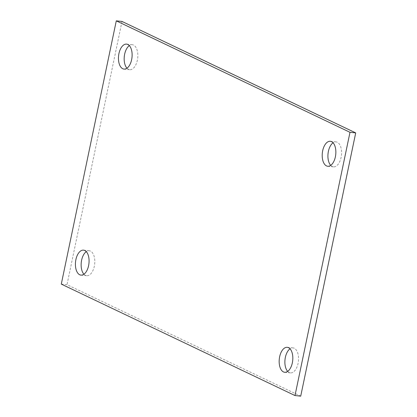 <?xml version="1.0" encoding="UTF-8"?>
<svg xmlns="http://www.w3.org/2000/svg" width="417" height="417" viewBox="0 0 417 417"><rect width="100%" height="100%" fill="white"/><g stroke="black" fill="none" stroke-linecap="round" stroke-linejoin="round"><path stroke-width="0.31" stroke-dasharray="2.08 1.56" d="M61.289 284.102L67.007 284.691L300.714 396.15M122.004 21.444L67.007 284.691M126.971 68.2A12.552 6.75 -84.1 0 0 129.708 69.686A12.552 6.75 -84.1 0 0 137.36 60.23A12.552 6.75 -84.1 0 0 132.304 44.718A12.552 6.75 -84.1 0 0 129.322 45.609M330.717 165.372A12.552 6.75 -84.1 0 0 333.454 166.857A12.552 6.75 -84.1 0 0 341.106 157.397A12.552 6.75 -84.1 0 0 336.05 141.884A12.552 6.75 -84.1 0 0 333.068 142.776M83.932 274.224A12.552 6.75 -84.1 0 0 86.668 275.71A12.552 6.75 -84.1 0 0 94.32 266.255A12.552 6.75 -84.1 0 0 89.264 250.737A12.552 6.75 -84.1 0 0 86.283 251.628M287.678 371.391A12.552 6.75 -84.1 0 0 290.414 372.876A12.552 6.75 -84.1 0 0 298.066 363.421A12.552 6.75 -84.1 0 0 293.01 347.908A12.552 6.75 -84.1 0 0 290.029 348.8M123.99 69.092L129.708 69.686M126.586 44.124L132.304 44.718M327.736 166.263L333.454 166.857M330.332 141.29L336.05 141.884M80.95 275.116L86.668 275.71M83.546 250.143L89.264 250.737M284.696 372.282L290.414 372.876M287.292 347.314L293.01 347.908"/><path stroke-width="0.63" d="M61.289 284.102L294.996 395.556L349.993 132.309L116.286 20.85L61.289 284.102M131.642 59.636A12.552 6.75 95.9 0 1 123.99 69.092A12.552 6.75 95.9 0 1 118.574 55.909A12.552 6.75 95.9 0 1 126.586 44.124A12.552 6.75 95.9 0 1 131.642 59.636M335.383 156.808A12.552 6.75 95.9 0 1 327.736 166.263A12.552 6.75 95.9 0 1 322.32 153.081A12.552 6.75 95.9 0 1 330.332 141.29A12.552 6.75 95.9 0 1 335.383 156.808M88.597 265.66A12.552 6.75 95.9 0 1 80.95 275.116A12.552 6.75 95.9 0 1 75.534 261.933A12.552 6.75 95.9 0 1 83.546 250.143A12.552 6.75 95.9 0 1 88.597 265.66M292.343 362.826A12.552 6.75 95.9 0 1 284.696 372.282A12.552 6.75 95.9 0 1 279.281 359.1A12.552 6.75 95.9 0 1 287.292 347.314A12.552 6.75 95.9 0 1 292.343 362.826M294.996 395.556L300.714 396.15L355.711 132.898L349.993 132.309M116.286 20.85L122.004 21.444L355.711 132.898M129.322 45.609A12.552 6.75 -84.1 0 0 124.292 56.504A12.552 6.75 -84.1 0 0 126.971 68.2M333.068 142.776A12.552 6.75 -84.1 0 0 328.038 153.675A12.552 6.75 -84.1 0 0 330.717 165.372M86.283 251.628A12.552 6.75 -84.1 0 0 81.252 262.528A12.552 6.75 -84.1 0 0 83.932 274.224M290.029 348.8A12.552 6.75 -84.1 0 0 284.999 359.694A12.552 6.75 -84.1 0 0 287.678 371.391"/></g></svg>
